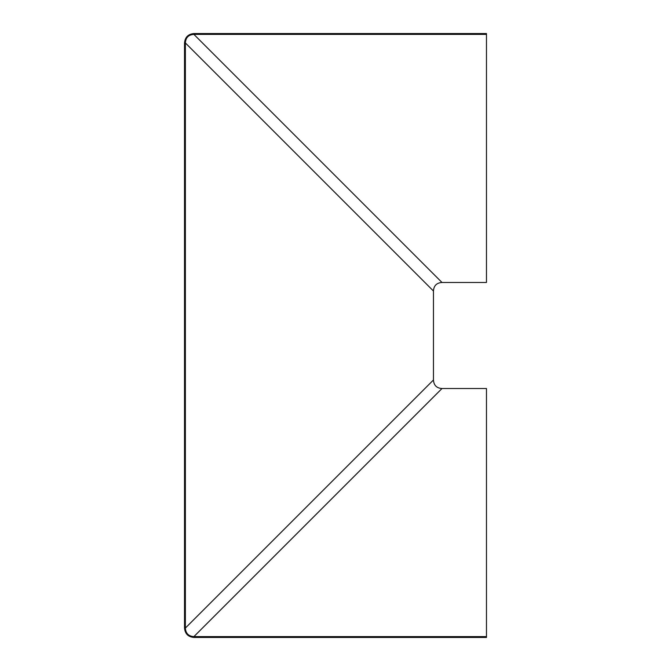 <?xml version="1.0" encoding="UTF-8"?>
<svg xmlns="http://www.w3.org/2000/svg" width="671" height="671" viewBox="0 0 671 671"><rect width="100%" height="100%" fill="white"/><g stroke="black" fill="none" stroke-linecap="round" stroke-linejoin="round"><path stroke-width="1.01" d="M486.475 636.603L486.475 637.45L193.911 637.45C188.19 636.913 185.062 633.785 184.525 628.064L184.525 42.936C185.062 37.215 188.19 34.087 193.911 33.55L486.475 33.55L486.475 282.483L441.996 282.483C436.653 282.827 433.802 285.678 433.458 291.021L433.458 379.979C433.802 385.322 436.653 388.173 441.996 388.517L486.475 388.517L486.475 636.603L193.911 636.603L193.911 637.45M441.996 388.517L193.911 636.603C188.559 636.259 185.716 633.416 185.372 628.064L184.525 628.064M433.458 379.979L185.372 628.064L185.372 42.936L184.525 42.936M433.458 291.021L185.372 42.936C185.716 37.584 188.559 34.741 193.911 34.397L193.911 33.55M441.996 282.483L193.911 34.397L486.475 34.397"/></g></svg>
